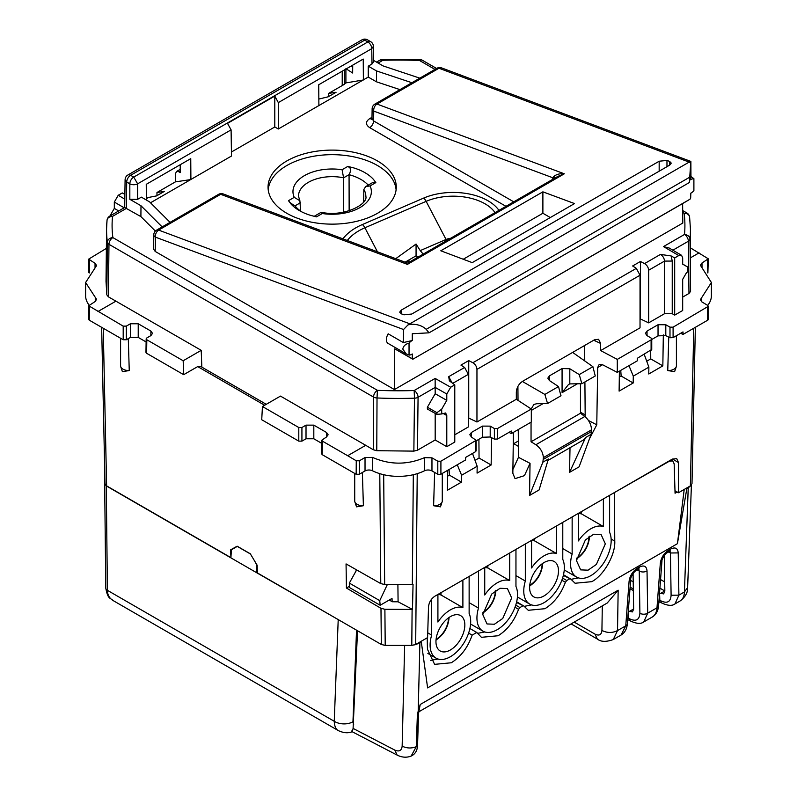 <?xml version="1.0" encoding="UTF-8"?>
<svg xmlns="http://www.w3.org/2000/svg" width="797" height="797" viewBox="0 0 797 797"><rect width="100%" height="100%" fill="white"/><g stroke="black" fill="none" stroke-linecap="round" stroke-linejoin="round"><path stroke-width="1.2" d="M447.615 476.178L449.408 475.142L461.483 482.125L447.416 490.245L447.705 470.3M475.022 460.357L479.057 458.026L491.141 465L477.074 473.129L477.174 466.265L461.593 475.251L461.483 482.125M478.907 439.286L479.057 458.026M619.319 377.051L621.112 376.015L633.177 382.998L619.11 391.118L619.399 371.173M646.726 361.23L650.75 358.899L662.835 365.873L648.768 373.992L648.868 367.128L633.286 376.124L633.177 382.998M650.691 350.57L650.75 358.899M517.911 386.415L518.02 400.373M518.259 429.563L518.478 457.319L530.045 463.336L529.527 495.465L539.091 489.946L548.376 459.002L542.877 462.18L543.375 457.627C542.976 452.307 540.476 448.014 535.873 444.746L531.051 441.777L531.051 422.181M512.889 469.473L518.478 457.319M584.619 345.5L584.749 360.941M584.908 381.952L585.187 416.791M397.892 584.44L398.092 601.795L392.413 601.765L389.185 600.061M356.1 570.911L356.11 569.606M408.951 259.942L408.961 262.243M585.167 414.918L580.465 412.198M511.315 433.578L511.315 431.038L497.487 439.017L494.379 439.117L494.379 428.537L497.487 428.547L531.31 409.03L531.31 422.031L511.315 433.578L509.004 432.373M471.435 432.452L471.435 437.005L469.822 434.724L471.435 432.452L482.434 426.106L490.205 426.126L490.205 436.995L494.379 439.117M490.205 436.995L482.434 437.244L476.148 440.88M262.442 406.52L298.795 427.511L298.795 441.139L261.725 419.74L262.442 406.52L280.484 396.099L365.723 445.314L347.681 455.725L356.259 460.776L359.387 460.786L365.026 457.528L372.538 457.408C389.853 464.95 407.167 465.03 424.482 457.657L431.964 457.837L431.964 470.917L437.802 474.225A2.212 1.275 0 0 0 440.91 474.225L465.578 459.979L465.578 457.438L475.5 451.71L476.148 450.843L476.148 440.352L471.406 436.985M680.698 333.246L683.009 334.441L683.009 331.911L673.096 337.629L669.988 337.739L669.988 327.159L665.804 324.748L658.033 324.728L647.034 331.074L645.421 333.335L647.005 335.597L651.109 338.058L651.747 338.954L651.099 339.861L617.286 359.387L617.286 372.388L637.281 360.852L637.281 358.311L651.747 349.455M665.804 324.748L665.804 335.617L669.988 337.739M665.804 335.617L658.033 335.866L651.747 339.492M349.345 586.333L346.426 588.027L380.986 608.32L384.891 609.277L412.477 609.416L413.045 584.34L384.662 584.51L380.767 583.603L379.78 473.657M398.092 601.795L412.477 609.416M346.426 588.027L346.057 563.907L380.767 583.603M230.931 557.242L230.522 549.89L237.157 546.194L250.308 553.785L257.172 565.272L257.351 572.904L381.315 644.474L380.986 608.32M105.005 483.63L101.647 327.318L105.005 483.669L106.619 485.881L230.582 557.452M692.772 446.997L693.27 422.549M692.772 447.416L691.995 483.669L692.762 447.585M418.136 257.042L416.064 255.837L416.064 244.041L420.238 250.607L446.041 239.469L426.146 201.352A6.625 3.238 -113.3 0 0 423.596 198.114L362.356 224.555A6.625 3.238 66.7 0 1 364.906 227.783A56.099 32.388 0 0 0 347.303 240.495M405.085 262.173L416.064 255.837M431.964 457.837L437.802 461.204L440.91 461.214L476.148 440.342M490.205 426.126L494.379 428.537M683.009 334.441L707.686 320.205A2.212 1.275 0 0 0 708.324 319.298L708.324 306.307L673.096 327.168L669.988 327.159M676.404 335.716L676.414 365.554A8.279 4.782 0 0 1 676.424 365.783A8.279 4.782 0 0 1 676.274 366.69A8.279 4.782 0 0 1 667.747 370.555L674.611 371.671L676.274 366.69M668.763 337.121L667.747 370.555M663.333 334.919L662.835 365.873M617.286 372.388L602.622 364.767L599.135 364.538L597.69 367.517L596.774 424.811L589.541 438.589M531.051 441.777L580.465 413.245L584.809 416.492C588.953 420.029 591.205 424.462 591.563 429.802L591.115 434.325L579.1 466.843L569.536 472.362L570.014 447.705M530.045 463.336L524.446 475.65L515.041 478.628L512.84 473.269L513.427 432.353M491.58 437.692L491.141 465M442.275 473.428L442.275 500.725A8.279 4.782 0 0 1 442.285 500.964A8.279 4.782 0 0 1 442.136 501.861A8.279 4.782 0 0 1 433.608 505.736L440.472 506.842L442.136 501.861M434.624 472.432L433.608 505.736M672.449 459.042L678.476 462.519L676.723 458.644L672.339 459.102L434.873 596.206C431.127 598.776 429.005 602.313 428.517 606.836L427.59 637.6L415.685 644.474L411.79 645.401L412.109 609.416M678.476 462.519L678.476 492.745L690.381 485.881L693.769 328.234M128.287 338.625L129.253 370.555A8.279 4.782 180 0 1 120.726 366.69A8.279 4.782 180 0 1 120.576 365.783A8.279 4.782 180 0 1 120.586 365.554L120.586 338.257M120.726 366.69L122.389 371.671L129.253 370.555M362.376 472.482L363.392 505.736A8.279 4.782 180 0 1 354.864 501.861A8.279 4.782 180 0 1 354.715 500.964A8.279 4.782 180 0 1 354.725 500.725L354.715 488.162L354.715 500.964M354.864 501.861L356.528 506.842L363.392 505.736M354.725 473.428L354.715 488.162M381.315 644.474L385.21 645.401L411.79 645.401M416.064 244.041L396.278 258.298L396.796 259.065M423.187 254.123L420.238 250.607M448.601 239.449A11.188 6.456 0 0 0 446.43 240.186L443.71 242.278M347.681 455.725L322.416 441.139L322.207 454.659L321.57 453.752L321.769 440.223L326.511 436.975L328.125 434.754L326.511 432.472L313.819 425.14L306.018 425.14L301.924 427.511L301.924 441.139L306.018 438.778L313.819 438.778L321.719 443.341M298.795 441.139L301.924 441.139M431.964 470.917A5.519 3.188 0 0 0 424.482 470.778A39.73 22.944 0 0 1 372.538 470.788A5.519 3.188 0 0 0 365.026 470.947L359.288 474.265L356.159 474.265L322.207 454.659M516.326 399.267L476.955 422.002L476.955 369.38L640.031 275.224L640.031 327.846L600.649 350.58L600.649 343.437L598.587 339.283L594.413 339.841L522.563 381.325C518.777 383.935 516.695 387.531 516.326 392.124L516.326 399.267L531.31 409.03M468.327 417.887L476.955 422.002M427.381 407.237L436.925 412.687L436.925 414.36L427.381 409.04L427.381 407.237L435.182 393.718L446.788 400.353L446.788 393.997L450.694 387.242L454.778 384.881L449.378 380.846L448.711 376.672L452.477 383.506L468.327 374.351L468.327 426.973L454.778 434.803M454.778 384.881L454.778 442.076L446.788 446.689L446.788 415.506L445.623 412.976L441.687 413.952L441.687 409.19L436.925 412.687M365.723 445.314L373.275 449.747L376.772 450.703L413.862 451.122L417.469 450.205L435.182 439.984L446.788 446.689M707.885 272.992L708.294 258.816L702.008 262.98L700.394 265.242L711.392 282.517L700.374 299.692L701.958 301.953L707.696 305.39A39.73 22.944 0 0 0 711.392 295.717L711.392 282.517M707.696 305.39L708.324 306.287M690.581 291.353L689.993 239.11A5.519 3.228 179.3 0 1 688.379 241.222A5.519 3.188 -120 0 0 684.484 234.467C687.97 234.976 689.803 236.52 689.993 239.11A291.921 168.546 0 0 0 690.421 228.849L690.581 291.353L688.977 293.455L682.68 297.092M682.68 264.056L688.449 267.473L687.781 271.877L686.576 272.564L682.68 279.329L682.68 310.501L674.69 315.104L674.69 257.919L671.174 255.957L660.464 254.412C662.915 256.006 664.27 258.228 664.509 261.097L672.24 261.057L671.174 255.957M640.031 318.76L648.648 322.865L664.509 313.719L672.24 313.719L674.69 315.104M600.649 350.58L617.286 359.387M690.62 247.987L708.294 258.806M399.955 89.633L376.453 81.802L368.254 77.07L368.254 66.161L376.523 70.933L411.91 82.729M231.429 152.018L274.796 126.972L278.312 128.994L368.254 77.07M150.503 202.787L231.489 156.033L231.09 129.861L227.514 123.386L274.796 96.078L278.312 102.594L278.312 128.994M377.499 160.954A64.109 37.011 0 0 0 307.263 153.014A64.109 37.011 0 0 0 268.051 187.584A64.109 37.011 0 0 0 286.83 213.297A64.109 37.011 0 0 0 356.329 221.407A64.109 37.011 0 0 0 396.268 187.584A64.109 37.011 0 0 0 377.499 160.954M376.453 81.802L376.523 70.933M318.89 105.573L318.73 84.751L363.233 59.068L363.382 79.889M278.312 102.594L371.761 48.647A5.519 3.188 -120 0 0 367.865 41.922A5.519 3.188 -60 0 1 370.625 41.653A5.519 5.519 0 0 1 373.385 46.365L371.761 48.647L372 63.999L368.254 66.161M274.796 126.972L274.796 96.078M170.07 222.353L149.637 201.92L141.378 197.148L137.632 199.31L129.831 199.31L129.831 183.818A5.519 3.128 0 0 0 137.632 183.818L133.737 177.093A5.519 3.188 120 0 0 129.831 183.818L126.713 182.015L126.324 208.186M146.379 200.037L146.25 184.336L190.752 158.643L190.901 179.464M396.099 189.835A64.019 36.961 0 0 0 377.429 165.497A64.019 36.961 0 0 0 309.106 157.148A64.019 36.961 0 0 0 268.22 189.835M129.831 199.31L140.989 205.756L140.9 216.605L124.681 207.519L125.099 179.724L126.713 182.015A5.519 3.188 -60 0 1 130.618 175.3L133.737 177.093L367.865 41.922L364.747 40.119A5.519 3.188 -120 0 0 361.987 39.85L127.859 175.021A5.519 3.188 60 0 1 130.618 175.3L364.747 40.119A5.519 3.188 120 0 1 367.507 39.85A5.519 5.519 0 0 0 361.987 39.85M553.815 178.707A5.519 3.666 9.9 0 0 552.909 177.801L553.855 176.396L555.041 178M690.869 161.432L441.608 67.904A5.519 5.519 0 0 0 436.905 68.293A5.519 3.188 60 0 1 438.988 68.243L376.971 104.058A5.519 3.686 110.4 0 0 373.743 111.092A5.519 3.188 -179.1 0 1 372.129 108.8A5.519 5.519 0 0 1 374.889 104.108A5.519 3.188 60 0 1 376.971 104.058L564.316 173.796L557.731 176.446L409.827 261.834L407.426 264.375L405.205 262.213L223.28 193.96A5.519 3.696 110.6 0 0 220.659 194.299L407.426 264.375L564.316 173.796C560.142 173.367 556.655 174.234 553.855 176.396M405.195 262.213L409.827 261.834M140.989 205.756L162.16 226.916M140.9 216.605L155.365 231.08M180.242 164.71L180.182 172.59L178.329 171.494L176.456 171.524L175.37 174.015L175.37 181.885L190.901 179.554M352.712 65.135L352.653 73.005L346.227 68.881M419.82 78.156L383.158 65.942L373.594 60.423M382.66 59.307L382.839 60.313L380.079 60.044A5.519 5.519 0 0 1 382.66 59.307L419.81 59.506L419.571 60.512A286.412 165.358 0 0 0 382.839 60.313L378.127 63.033M569.805 368.752L569.805 383.905L581.86 383.716L579.26 374.58L569.805 368.752L562.074 368.553L549.452 375.845L547.828 378.167L549.382 380.538L558.508 386.565L560.949 395.79M569.805 383.905L568.54 384.453L562.104 392.582M106.37 248.385L88.676 259.125L95.042 263.319L95.042 267.762M201.213 350.331L183.171 360.752L146.817 339.761L146.608 353.28L183.679 374.68L197.616 366.64L201.003 366.351L201.83 367.118L201.213 350.331L108.422 296.843L106.818 294.85L106.021 281.381L106.579 228.849A291.921 168.546 0 0 0 107.366 242.288A5.519 4.493 -7.3 0 1 112.865 237.596A5.519 3.188 120 0 0 108.97 244.31L373.524 397.055L373.275 449.747M146.817 339.761L146.17 338.845L146.817 337.958L150.912 335.597L152.526 333.365L150.912 331.084L138.22 323.761L130.419 323.761L126.324 326.122L123.196 326.122L88.706 305.779L94.992 301.625L96.606 299.383L85.608 282.517L96.626 265.531L95.042 263.319M88.676 259.135L88.676 272.136A2.212 1.275 0 0 0 89.244 272.992M146.608 353.28L145.961 352.364L146.17 338.845M146.12 341.953L138.22 337.4L130.419 337.4L126.324 339.761L123.196 339.761L89.244 320.165L88.606 319.258L88.706 305.789M85.608 282.517L85.608 295.717A39.73 22.944 0 0 0 89.075 305.082M183.679 374.68L183.171 360.752M124.701 207.489L109.767 216.107A5.519 5.519 0 0 0 107.027 220.37L107.007 220.669C107.196 218.099 109.03 216.664 112.516 216.385A286.412 165.358 0 0 0 112.865 237.596L377.429 390.331A5.519 3.188 120 0 0 373.524 397.055A5.519 3.148 -179.7 0 0 377.021 397.972L377.429 390.331A286.412 165.358 0 0 0 414.161 390.53L414.47 398.181A291.921 168.546 0 0 1 377.021 397.972L376.772 450.703M435.182 393.718L435.142 378.416L414.161 390.53A5.519 3.188 -120 0 1 418.066 397.295A5.519 3.148 -179.4 0 1 414.47 398.181L413.862 451.122M468.327 374.351L464.631 367.477L460.935 365.106L468.736 360.603L472.85 362.735L636.335 268.35L640.031 275.224M688.449 267.473L682.68 264.166L682.68 257.81L681.545 255.289L678.775 255.558L674.69 257.919M687.781 271.877L687.781 267.115M669.241 248.056L663.493 246.582L684.484 234.467A286.412 165.358 0 0 0 684.135 213.257A5.519 4.493 172.7 0 1 689.604 217.063L689.604 217.063A5.519 5.519 0 0 0 686.894 212.988L684.135 213.257L682.7 212.43M689.634 217.491A5.519 4.493 172.7 0 0 689.604 217.063L690.421 228.849M436.597 68.472L422.33 60.243A5.519 3.188 120 0 0 419.571 60.512L434.973 69.409M682.63 203.554L682.78 223.06L394.405 389.554L155.196 251.444L153.582 249.162L153.801 234.846A5.519 3.188 -179.1 0 0 155.415 237.147L403.541 329.52L407.984 324.907L411.132 324.289C417.309 324.09 422.33 325.764 426.196 329.32L429.045 332.827L412.278 333.724L412.278 340.508A8.279 4.782 120 0 0 409.04 343.128C405.404 344.125 403.322 346.117 402.794 349.106L406.221 353.888L409.04 355.083L409.04 343.128M690.879 161.432L690.949 176.535L690.66 179.783L690.66 172.999L689.385 182.523L429.045 332.827M690.023 199.19L412.916 359.178L685.34 201.99L690.023 199.19L690.66 198.074L690.66 193.253A8.279 4.782 120 0 0 693.898 190.622L693.898 178.667A8.279 4.782 120 0 0 690.66 179.783M693.898 178.667L690.949 176.535M693.898 179.345L693.898 183.42M693.898 187.225L693.898 190.622M368.224 185.123A40.786 23.551 0 0 0 349.066 174.702L349.096 174.643C350.162 173.268 350.949 168.805 350.471 169.233L349.933 167.798L347.821 166.414L353.22 167.759A46.405 26.789 0 0 1 373.514 179.474L375.845 182.593L370.087 185.92L365.684 186.588L363.83 189.487L363.681 201.86M365.803 186.528L372.996 182.374L375.845 182.593M370.087 185.92A39.192 22.625 0 0 1 322.267 213.526L321.141 212.301L314.177 216.326M349.146 210.777L349.066 174.702M347.821 166.414L342.062 169.731L343.607 177.811L343.706 212.151M322.267 213.526L316.509 216.854L311.099 215.509A46.405 26.789 0 0 1 299.941 210.906A46.405 26.789 0 0 1 290.815 203.793L288.474 200.665C289.729 201.85 288.295 201.82 295 205.875L295.039 205.895A40.786 23.551 0 0 0 302.003 211.992M118.693 210.956L114.32 208.406L114.32 202.049L118.225 195.285L122.31 192.934L124.76 194.299A5.519 3.188 0 0 0 124.88 194.358M114.32 208.406L109.936 216.007M109.757 216.107L112.516 216.385L126.514 208.306M403.541 329.52L403.352 342.58L388.159 333.804A8.279 4.782 120 0 0 388.089 343.417L406.221 353.888M403.212 352.144L403.192 353.539L394.704 348.817L394.405 389.554M666.969 160.426L659.169 161.233L401.309 310.103L399.686 312.145L401.299 313.819L403.959 314.815L411.77 314.028L669.659 165.138L671.273 163.136L669.649 161.422L666.969 160.426L666.969 166.683M542.887 191.838L440.791 250.786L472.222 262.631L574.517 203.574L542.887 191.838L542.887 213.257L550.309 217.551M689.385 182.523L690.71 162.877L689.136 162.1L438.988 68.243A5.519 3.696 110.6 0 1 441.608 67.904M412.916 359.278L394.704 348.817M463.236 259.244L542.887 213.257M403.352 342.58L412.278 340.508M409.04 355.083A8.279 4.782 120 0 0 412.278 353.978L412.278 358.789L412.916 359.178M403.192 353.539L412.278 358.789M342.062 169.731A39.192 22.625 0 0 0 294.242 197.347L299.891 200.754L300.599 211.046M407.984 324.907L689.136 162.1A5.519 3.696 -69.4 0 1 690.83 161.602L690.71 162.877M690.83 193.163L690.66 198.074M146.369 198.632L148.352 197.487L156.561 195.903L164.371 191.4L156.969 192.505L175.37 181.885M318.84 99.057L328.264 96.776L336.065 92.273L328.673 93.379L344.523 84.233L345.908 82.599L345.908 68.681M363.382 79.979L346.137 82.868M648.648 322.865L648.648 270.243C648.409 267.384 647.034 265.172 644.544 263.608L660.464 254.412M476.955 369.38C476.706 366.51 475.341 364.299 472.85 362.735M436.925 414.36L441.687 413.952M446.788 400.353L441.687 409.19M156.969 195.673L156.969 192.505M531.171 408.941L533.94 404.428L536.74 403.73L547.559 403.521L544.859 394.435L522.354 381.444M595.259 375.985L592.908 366.7L579.26 374.58M580.465 413.245L580.465 383.975M547.947 460.447L583.314 440.024L585.616 437.503L569.536 472.362M518.349 441L513.258 443.939M342.222 85.558L342.222 71.192M328.673 93.379L328.673 96.537M640.439 318.521L640.439 261.476L632.629 265.979L636.335 268.35M640.439 261.476L644.544 263.608M372 63.999L373.614 61.718L373.385 46.346M468.736 417.648L468.736 360.603M435.182 439.984L435.182 413.384M201.83 367.118L266.258 404.318M298.795 427.511L301.924 427.511M322.416 441.139L321.769 440.233M628.963 365.654L633.286 376.124M644.205 354.306L648.868 367.128M542.877 462.18L529.527 495.465M472.511 453.433L477.174 466.265M457.259 464.781L461.593 475.251M691.995 483.63L690.381 485.881M449.06 469.513L449.438 475.171M620.753 370.386L621.142 376.045M572.644 352.413L592.908 366.7M674.979 490.733L678.476 492.745M633.077 573.551L633.635 609.157L632.439 611.907L628.305 611.13M659.547 593.098L663.632 593.895L664.837 591.145L664.28 555.569M633.346 590.607L629.989 588.714M630.616 580.385L633.207 581.89M257.331 572.326L256.654 572.714L340.259 620.773M628.395 611.08L628.624 618.263L629.53 618.791C635.936 621.809 639.393 619.966 639.901 613.242L639.234 571.001L637.411 569.945M659.816 600.021L659.597 593.068M256.514 564.176L256.654 572.714L230.901 557.85L231.389 549.791L237.277 546.403L250.437 553.995M104.666 468.098L104.666 483.649L106.28 485.901L230.901 557.85M338.207 619.797L334.242 721.285L107.396 590.318A5.519 3.198 -0.6 0 1 105.782 588.086L104.666 483.669L105.782 588.066A5.519 3.198 -0.6 0 0 105.782 588.086C107.884 599.673 110.265 597.62 113.035 600.52L338.426 730.65C335.886 729.444 334.491 726.326 334.242 721.285A13.24 8.1 2.2 0 0 352.961 721.753L356.538 630.168M357.534 630.746L353.091 728.418C352.304 731.776 351.935 732.543 351.965 730.729M380.169 605.262L349.345 587.469L349.345 583.095L379.751 600.639L380.169 605.262L392.014 598.427L392.184 601.645M356.648 569.915L349.345 583.095M387.362 584.49L379.751 600.639M691.129 485.343L686.735 489.159L677.42 543.684L427.61 687.901L421.374 642.362L414.759 644.903M421.374 642.362L420.358 641.774M437.981 658.999L430.519 660.444M484.805 631.961L477.343 633.406M531.639 604.933L524.167 606.368M578.463 577.895L570.991 579.339M627.359 623.832A5.519 3.128 4.3 0 1 625.755 625.834L629.092 581.282A5.519 3.128 4.3 0 0 630.696 579.28A5.519 3.128 4.3 0 0 630.696 579.27L627.359 623.832A5.519 3.128 4.3 0 0 627.359 623.822C626.85 629.082 624.738 632.838 621.022 635.079L620.773 635.209M418.774 711.831L607.184 603.05L618.153 590.208L617.526 630.586L625.755 625.834L621.032 635.07L613.272 639.543L617.526 630.586C612.325 633.127 607.125 633.077 601.924 630.427L602.303 605.869M629.53 618.791A5.519 3.188 120 0 0 630.666 621.082C636.614 623.792 640.977 624.081 643.747 621.949L647.702 613.162L647.025 570.921A5.519 3.457 179.1 0 1 639.234 571.001L638.726 569.207M661.938 561.178A5.519 3.128 -175.7 0 1 661.928 561.237A5.519 3.128 -175.7 0 1 660.324 563.24L656.987 607.802L658.591 605.79C658.083 611.05 655.971 614.796 652.255 617.037L652.076 617.137C654.995 615.463 656.638 612.345 656.987 607.802L647.702 613.162A5.519 3.457 179.1 0 1 639.901 613.242M660.733 600.779L661.869 603.07C667.826 605.77 672.18 606.059 674.949 603.937L678.895 595.15L671.104 595.229C670.626 601.984 667.169 603.837 660.733 600.779L659.816 600.251M691.407 485.054L687.642 587.548C687.891 592.51 685.37 596.973 680.1 600.948L679.961 601.038C682.76 599.424 684.244 596.395 684.414 591.962L678.895 595.15L678.227 552.909L670.426 552.988L671.104 595.229M669.928 551.195L670.426 552.988L668.603 551.932M256.405 564.236L253.954 559.883M106.28 485.901L107.396 590.318C107.495 594.951 109.448 598.388 113.274 600.649L113.064 600.539M397.265 755.158L352.135 731.706C348.169 733.399 343.587 733.031 338.376 730.63M397.115 755.088L394.824 750.107C399.187 751.94 401.638 750.625 402.156 746.151C406.729 748.373 411.441 748.562 416.273 746.699L417.558 745.205L418.555 713.594L417.359 715.048L418.206 711.073L419.889 643.219M419.033 709.968L418.206 711.073L420.238 704.478L419.092 710.326M614.059 492.755L669.4 461.194L672.738 460.885L674.162 463.854L675.059 493.233L677.191 492.008M614.407 492.954L614.766 541.123C615.583 554.672 603.698 575.613 591.753 581.671L575.085 583.245L570.861 579.12L563.33 575.414M563.489 574.757L570.861 579.12M561.845 580.226L565.392 582.278L566.757 580.515L569.466 578.951M565.392 582.278C560.929 594.193 554.104 603 544.929 608.709L528.252 610.283L524.028 606.158L516.506 602.452M516.655 601.795L524.028 606.158M515.011 607.264L518.568 609.316L519.933 607.553L522.643 605.989M518.568 609.316C514.095 621.232 507.281 630.038 498.105 635.747L481.428 637.311L476.775 632.469L469.901 628.504M468.616 633.107L472.143 635.139L476.775 632.469M472.143 635.139C467.789 647.582 460.835 656.788 451.281 662.775L434.604 664.349L427.461 649.266L427.202 637.819M677.42 543.684L684.215 489.438M685.709 488.571L686.735 489.159M680.1 600.958L674.979 603.917M529.616 587.568A20.423 11.786 -60 0 1 538.523 567.016A20.423 11.786 -60 0 1 554.264 561.546A20.423 11.786 -60 0 1 558.488 570.891A20.423 11.786 -60 0 1 549.581 591.444A20.423 11.786 -60 0 1 533.841 596.913A20.423 11.786 -60 0 1 529.616 587.568M525.323 543.982L525.323 581.033A28.692 16.568 120 0 0 523.759 590.946A28.692 16.568 120 0 0 529.706 604.076A28.692 16.568 120 0 0 551.823 596.395A28.692 16.568 120 0 0 564.346 567.514A28.692 16.568 120 0 0 562.782 559.404L562.782 522.354M556.545 525.96L556.545 553.546A28.692 16.568 120 0 0 531.569 567.972L531.569 540.376M518.389 446.36L513.736 443.67M534.687 538.573L534.687 540.934L556.545 553.546M531.569 540.416A28.692 16.568 -60 0 1 534.687 540.934M515.958 575.623L525.323 581.033M562.782 548.585L572.146 553.995L572.146 516.954M603.369 498.922L603.369 526.518A28.692 16.568 120 0 0 578.393 540.934L578.393 513.348L581.511 513.896L581.511 511.544M572.146 553.995A28.692 16.568 120 0 0 570.592 563.907A28.692 16.568 120 0 0 576.53 577.048A28.692 16.568 120 0 0 598.647 569.357A28.692 16.568 120 0 0 611.169 540.476A28.692 16.568 120 0 0 609.615 532.366L609.615 495.326M605.322 543.853L596.405 564.406L588.066 570.174L580.674 569.875L576.44 560.53L585.357 539.977L593.695 534.219L601.087 534.508L605.322 543.853M581.511 513.896L603.369 526.518M435.959 641.635A20.423 11.786 -60 0 1 444.875 621.082A20.423 11.786 -60 0 1 460.606 615.613A20.423 11.786 -60 0 1 464.84 624.968A20.423 11.786 -60 0 1 455.924 645.51A20.423 11.786 -60 0 1 440.193 650.98A20.423 11.786 -60 0 1 435.959 641.635M431.665 599.045L431.665 635.099A28.692 16.568 120 0 0 430.111 645.012A28.692 16.568 120 0 0 436.049 658.153A28.692 16.568 120 0 0 458.165 650.462A28.692 16.568 120 0 0 470.688 621.58A28.692 16.568 120 0 0 469.134 613.471L469.134 576.43M462.888 580.027L462.888 607.623A28.692 16.568 120 0 0 437.912 622.039L437.912 594.452M441.03 592.649L441.03 595L462.888 607.623M437.912 594.492A28.692 16.568 -60 0 1 441.03 595M427.74 632.828L431.665 635.099M469.134 602.662L478.499 608.061L478.499 571.021M509.711 552.998L509.711 580.585A28.692 16.568 120 0 0 484.735 595L484.735 567.414M478.499 608.061A28.692 16.568 120 0 0 476.935 617.974A28.692 16.568 120 0 0 482.882 631.114A28.692 16.568 120 0 0 504.989 623.423A28.692 16.568 120 0 0 517.522 594.552A28.692 16.568 120 0 0 515.958 586.433L515.958 549.392M511.664 597.929L502.748 618.472L494.409 624.24L487.017 623.951L482.793 614.597L491.699 594.054L500.048 588.286L507.44 588.584L511.664 597.929M484.735 567.454L487.864 567.972L487.864 565.611M487.864 567.972L509.711 580.585M440.91 474.225L440.91 461.214M475.5 451.71L475.5 441.249M482.434 426.106L482.434 437.244M673.096 337.629L673.096 327.168M707.686 320.205L707.686 307.194M651.099 350.331L651.099 339.861M647.034 331.074L647.034 335.617M658.033 324.728L658.033 335.866M602.532 364.727L597.69 367.517M415.685 644.474L417.22 473.657M197.696 366.59L264.644 405.245M106.619 485.881L103.231 328.234M385.21 645.401L384.891 609.277M384.662 584.51L383.686 474.703M412.338 584.37L413.314 474.703M693.32 422.141L695.353 327.318L693.32 422.181M437.802 474.225L437.802 461.204M699.069 252.858L690.73 257.67M377.439 251.802L364.906 227.783L426.146 201.352A45.06 26.012 0 0 1 495.047 212.64M356.259 460.776L356.159 474.265M372.538 457.408L372.538 470.788M365.026 457.528L365.026 470.947M424.482 457.657L424.482 470.778M306.018 425.14L306.018 438.778M313.819 425.14L313.819 438.778M326.511 432.472L326.441 437.015M701.719 297.6L701.719 301.804M702.008 262.98L702.008 267.533M362.356 224.555A60.353 34.849 0 0 0 342.939 238.851M505.975 206.323L369.688 127.65C365.415 124.641 365.415 121.642 369.688 118.633L372 117.308M498.952 210.378A49.314 28.473 0 0 0 423.596 198.114M231.09 129.861L137.632 183.818L137.632 199.31M513.746 201.84L373.594 120.925A5.519 3.188 -60 0 1 369.688 127.65M372.129 108.8L371.98 118.633L373.594 120.925L373.743 111.092L552.909 177.801L552.63 179.395M369.688 118.633L371.91 119.112M549.452 375.845L549.452 380.587M562.074 368.553L562.074 392.323M115.983 301.127L97.931 311.537M89.304 272.923L89.304 260.011M130.419 323.761L130.419 337.4M126.324 326.122L126.324 339.761M138.22 323.761L138.22 337.4M150.912 331.084L150.842 335.637M446.788 393.997L435.182 387.412L418.066 397.295L417.469 450.205M446.788 415.506L442.823 413.294M450.694 387.242L435.142 378.416M448.711 376.672L464.631 367.477M688.977 293.455L688.379 241.222L672.857 250.188M321.311 212.281C343.985 217.432 368.413 204.042 365.833 196.221A33.673 19.447 0 0 0 363.83 189.487M299.891 200.754L298.486 196.221A33.673 19.447 0 0 1 343.607 177.811L349.096 174.643M114.32 202.049L124.133 207.808M107.007 220.669A291.921 168.546 0 0 0 106.579 228.849L107.027 220.37M223.28 193.96A5.519 5.519 0 0 0 218.577 194.348A5.519 3.188 60 0 1 220.659 194.299L158.633 230.104C156.351 231.698 155.276 234.039 155.415 237.147L155.196 251.444M401.309 310.103L401.369 313.839M659.169 161.233L659.169 171.196M669.649 161.422L669.59 165.178M218.577 194.348L156.551 230.154A5.519 3.188 -120 0 1 158.633 230.104L411.132 324.289M689.674 177.213L426.196 329.32M295 205.875L300.489 202.707M288.474 200.665L294.242 197.347M180.192 171.235L179.066 171.873M678.775 255.558L663.493 246.582M648.648 270.243L664.509 261.097L664.509 313.719M106.818 294.85L107.366 242.288A5.519 3.168 0.6 0 0 108.97 244.31L108.422 296.843M123.196 326.122L123.196 339.761M89.354 306.676L89.244 320.165M95.271 297.331L95.271 301.455M542.817 403.78L531.31 410.425M558.508 386.565L544.859 394.435M577.277 383.885L562.114 392.642M584.809 416.492L535.873 444.746M591.563 429.802L543.375 457.627M591.563 431.526L543.375 459.351M591.115 434.325L585.616 437.503M344.593 84.193L344.593 69.827M124.81 199.15L118.225 195.285M352.702 67.237L350.869 66.201M450.664 238.263A11.835 6.834 0 0 0 446.041 239.469A11.038 5.4 66.7 0 0 446.43 240.186M672.24 313.719L672.24 261.057M707.746 272.823L707.646 259.722M359.288 474.265L359.387 460.786M497.487 439.017L497.487 428.547M588.475 420.497L596.774 424.811M600.649 343.437L593.725 340.239M629.192 611.538L633.635 608.978M660.394 593.526L664.808 590.976L659.916 588.146M627.747 618.611L628.614 618.113M659.816 600.101L658.98 600.579M664.688 581.94L660.554 579.549M633.316 589.003L630.108 587.15M352.961 721.753L353.659 724.493M627.608 620.484L628.614 619.897L630.666 621.082A5.519 3.188 120 0 0 630.686 621.092M394.824 750.107L353.091 728.418M402.156 746.151L404.647 645.401M411.152 756.074L416.273 746.699L417.359 715.048M647.025 570.921C646.526 566.189 644.016 564.894 639.493 567.026L637.142 568.391C632.599 571.479 629.909 575.773 629.092 581.282M678.227 552.909C677.739 548.147 675.228 546.852 670.695 549.013L668.384 550.348C663.811 553.447 661.131 557.741 660.324 563.24M687.642 587.558L684.414 591.962L688.219 488.302M420.238 704.478L618.153 590.208M515.749 605.142L519.933 607.553M562.572 578.104L566.757 580.515M611.13 539.021L614.766 541.123M637.142 568.391L636.006 570.762C634.043 571.359 630.387 577.357 630.696 579.27M639.493 567.026L638.347 569.397L639.164 569.058L638.267 568.809M668.384 550.348L667.238 552.719C665.375 553.218 661.55 559.414 661.928 561.237L658.591 605.8M670.695 549.013L669.55 551.385L670.367 551.046L669.47 550.797M397.105 755.078C401.907 757.489 406.58 757.827 411.113 756.094L410.893 756.174M601.924 630.427C601.466 634.85 599.165 636.086 595.02 634.133L597.302 639.025L571.09 623.892M595.02 634.133L574.189 622.098M529.746 585.227A17.106 9.873 120 0 0 530.005 585.088A17.106 9.873 120 0 0 542.099 564.137A17.106 9.873 120 0 0 542.099 563.838M576.57 558.199A17.106 9.873 120 0 0 576.829 558.049A17.106 9.873 120 0 0 588.933 537.098A17.106 9.873 120 0 0 588.923 536.799M436.098 639.304A17.106 9.873 120 0 0 436.348 639.154A17.106 9.873 120 0 0 448.452 618.203A17.106 9.873 120 0 0 448.442 617.904M482.922 612.265A17.106 9.873 120 0 0 483.181 612.126A17.106 9.873 120 0 0 495.276 591.165A17.106 9.873 120 0 0 495.276 590.876M120.576 353.001L120.576 365.783M371.98 118.663L371.781 119.411L372.448 118.912M127.859 175.021A5.519 5.519 0 0 0 125.099 179.743M370.625 41.653L367.507 39.85M682.68 210.557L686.894 212.988M156.551 230.154A5.519 5.519 0 0 0 153.791 234.886M180.202 169.353L176.416 171.544M681.555 255.299L669.012 247.927M561.018 395.75L547.639 403.471M595.329 375.935L581.949 383.666M422.33 60.243A5.519 5.519 0 0 0 419.81 59.506M376.513 62.106L380.079 60.044M374.889 104.108L436.905 68.293M676.424 353.001L676.424 365.783M442.285 488.172L442.285 500.964M651.747 349.475L651.747 338.964M658.84 602.452L659.816 601.884L661.869 603.07M672.738 460.885L671.004 459.879M643.976 621.819L652.265 617.027M418.555 713.584L419.083 710.406M636.006 570.762L638.357 569.397M669.55 551.385L667.238 552.719M613.262 639.543C606.188 642.103 600.868 641.934 597.302 639.025M417.558 745.195L417.339 747.506C416.672 751.591 414.609 754.45 411.132 756.084M529.547 586.094C537.606 580.585 542 572.963 542.747 563.23M529.706 604.076L517.412 596.983M576.53 577.048L564.236 569.945M576.37 559.066C584.43 553.546 588.834 545.925 589.571 536.202M435.899 640.17C443.949 634.651 448.352 627.03 449.1 617.306M436.049 658.153L427.859 653.42M482.882 631.114L470.589 624.021M482.723 613.132C490.773 607.623 495.176 600.002 495.923 590.268"/></g></svg>
